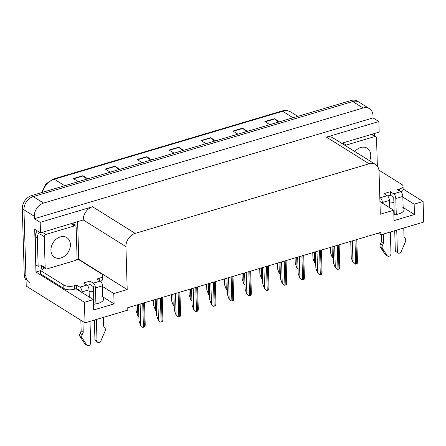 <?xml version="1.0" encoding="UTF-8"?>
<svg xmlns="http://www.w3.org/2000/svg" width="446" height="446" viewBox="0 0 446 446"><rect width="100%" height="100%" fill="white"/><g stroke="black" fill="none" stroke-linecap="round" stroke-linejoin="round"><path stroke-width="0.67" d="M76.054 288.713A12.181 5.129 -1.7 0 0 76.879 289.32L93.359 299.617L84.422 302.282L85.03 322.854L26.219 286.103L23.956 209.821A11.418 8.764 -58 0 1 33.227 196.614L352.741 101.532A11.418 8.764 -58 0 1 359.097 102.206A11.418 8.764 -58 0 0 352.741 101.532L33.227 196.614A11.418 8.764 -58 0 0 23.956 209.821L25.913 275.751A11.418 8.764 -58 0 0 29.442 282.586M402.114 206.799A12.181 5.129 178.3 0 1 404.076 209.481A12.181 5.129 178.3 0 1 393.857 214.855M393.757 211.61L394.164 211.861M378.275 233.152L380.917 234.802L423.7 222.069L423.087 201.497L403.128 189.026M77.632 221.84L78.747 259.271L78.329 259.394M40.313 270.705L35.964 272.004L34.693 229.272L40.497 232.89L83.268 219.956A11.418 8.764 122 0 1 92.539 206.749L40.179 222.331L40.497 232.89M341.625 143.283L379.161 132.111L378.849 121.546L326.489 137.128A11.418 8.764 122 0 1 332.85 137.797L375.51 164.457A11.418 8.764 122 0 0 369.149 163.782L135.199 233.403A11.418 8.764 122 0 0 125.928 246.61L127.199 289.549L78.747 259.271M373.051 117.928L34.381 218.707L34.309 216.293A11.418 8.764 -58 0 1 43.58 203.086L363.094 108.004A11.418 8.764 -58 0 1 369.455 108.673A11.418 8.764 -58 0 1 372.979 115.508L373.051 117.928L378.849 121.546M84.422 302.282L35.964 272.004M40.179 222.331L34.381 218.707M93.404 300.989L93.805 301.24M85.03 322.854L127.812 310.121L127.74 307.707L380.851 232.383L380.917 234.802M379.936 201.625L393.718 210.239L380.31 214.231L379.033 171.292A11.418 8.764 122 0 0 375.51 164.457M127.199 289.549L113.791 293.54L102.485 286.477M423.087 201.497L414.15 204.156L402.844 197.093M93.359 299.617L93.666 309.976L114.098 303.893L113.791 293.54M393.718 210.239L394.024 220.592L414.457 214.515L414.15 204.156M389.464 201.999A12.181 5.129 178.3 0 1 393.885 202.534M414.457 214.515L403.151 207.451L402.822 196.435A3.808 1.845 -106.6 0 0 400.653 191.691L393.628 193.781A3.808 1.845 73.4 0 1 395.803 198.526L396.277 214.52M93.532 291.918A12.181 5.129 -1.7 0 0 89.105 291.377M93.498 304.239A12.181 5.129 -1.7 0 0 103.717 298.859A12.181 5.129 -1.7 0 0 101.76 296.183M114.098 303.893L102.792 296.83L102.469 285.819A3.808 1.845 -106.6 0 0 100.294 281.075L93.27 283.165A3.808 1.845 73.4 0 1 95.444 287.91L95.918 303.904M86.741 179.164L83.185 175.925A3.044 1.472 -106.6 0 0 82.9 175.702L73.322 178.556L78.312 181.673M87.89 178.824L82.9 175.702M118.669 169.664L115.113 166.425A3.044 1.472 -106.6 0 0 114.823 166.202L105.245 169.051L110.234 172.173M119.812 169.318L114.823 166.202M150.592 160.164L147.041 156.925A3.044 1.472 -106.6 0 0 146.751 156.702L137.173 159.551L142.162 162.673M151.74 159.819L146.751 156.702M278.298 122.159L274.742 118.92A3.044 1.472 -106.6 0 0 274.452 118.697L264.874 121.552L269.863 124.668M279.441 121.819L274.452 118.697M246.37 131.659L242.814 128.42A3.044 1.472 -106.6 0 0 242.524 128.203L232.946 131.052L237.941 134.168M247.519 131.319L242.524 128.203M214.442 141.159L210.891 137.925A3.044 1.472 -106.6 0 0 210.601 137.702L201.023 140.551L206.013 143.668M215.591 140.819L210.601 137.702M182.52 150.659L178.963 147.425A3.044 1.472 -106.6 0 0 178.673 147.202L169.095 150.051L174.085 153.168M183.663 150.319L178.673 147.202M26.041 279.982A11.418 8.764 -58 0 1 24.257 274.714L22.3 208.784A11.418 8.764 -58 0 1 31.571 195.582L351.086 100.501A11.418 8.764 -58 0 1 357.441 101.17L369.455 108.673M138.862 316.604L137.619 315.21L138.851 316.309M135.902 305.276L136.069 310.856L137.619 315.21M142.659 327.358L140.54 325.195L142.659 327.358A1.901 0.803 178.3 0 0 143.428 327.219L144.387 326.935A1.901 0.803 178.3 0 0 144.967 326.673L145.218 324.967L144.554 302.7M138.505 304.501L138.99 320.836L140.54 325.195M156.552 311.341L155.308 309.948L156.54 311.046M153.591 300.013L153.753 305.594L155.308 309.948M174.235 306.079L172.992 304.685L174.224 305.783M171.275 294.75L171.442 300.331L172.992 304.685M191.925 300.816L190.682 299.422L191.914 300.515M188.965 289.487L189.132 295.062L190.682 299.422M160.343 322.096L158.23 319.933L160.343 322.096A1.901 0.803 178.3 0 0 161.118 321.956L162.076 321.672A1.901 0.803 178.3 0 0 162.651 321.41L162.901 319.704L162.244 297.437M156.189 299.238L156.674 315.573L158.23 319.933M178.032 316.833L175.914 314.67L178.032 316.833A1.901 0.803 178.3 0 0 178.801 316.693L179.76 316.409A1.901 0.803 178.3 0 0 180.34 316.147L180.591 314.441L179.928 292.175M173.879 293.975L174.364 310.31L175.914 314.67M195.716 311.57L193.603 309.401L195.716 311.57A1.901 0.803 178.3 0 0 196.491 311.431L197.45 311.146A1.901 0.803 178.3 0 0 198.024 310.884L198.275 309.178L197.617 286.912M191.563 288.713L192.048 305.047L193.603 309.401M213.405 306.307L211.287 304.139L213.405 306.307A1.901 0.803 178.3 0 0 214.175 306.168L215.134 305.884A1.901 0.803 178.3 0 0 215.713 305.622L215.964 303.916L215.301 281.649M209.252 283.45L209.737 299.784L211.287 304.139M396.739 230.091L397.375 251.55L395.301 250.256L394.721 230.694M393.628 193.781L390.317 191.713L383.928 193.614L387.24 195.683L380.221 197.773L379.814 197.517M394.253 214.816L393.729 197.232L390.417 195.164L390.317 191.713M390.417 195.164L387.635 195.989M378.944 170.177L401.818 184.471A7.615 3.206 178.3 0 1 403.039 186.144A7.615 3.206 178.3 0 1 399.571 188.959L397.336 189.622L400.653 191.691M373.932 133.666A7.615 5.843 -58 0 1 375.186 136.169M403.039 186.144L403.145 189.595A7.615 3.206 178.3 0 1 400.971 191.931M380.338 201.882L379.914 200.973M383.326 234.083L383.588 242.886L381.52 241.593L381.313 234.685M380.221 197.773A3.808 1.845 73.4 0 1 382.389 202.517L382.412 203.175M390.35 231.992L390.991 253.451A2.431 1.862 -58 0 1 389.854 255.814A2.431 1.862 -58 0 1 387.663 256.121L385.589 254.828A2.431 1.862 122 0 1 385.149 254.393L380.304 247.101A3.808 2.921 -58 0 1 380.444 243.956L381.52 241.593M383.588 242.886L382.517 245.25L380.444 243.956M380.304 247.101L382.373 248.394L387.217 255.686A2.431 1.862 -58 0 0 387.663 256.121M389.631 207.685L389.414 200.427A3.808 1.845 -106.6 0 0 387.24 195.683M382.373 248.394A3.808 2.921 -58 0 1 382.517 245.25M381.085 248.333L383.159 249.626M395.301 250.256A2.431 1.862 122 0 0 396.054 251.711L398.122 253.005A2.431 1.862 -58 0 0 401.21 251.522L405.542 241.498A3.808 2.921 -58 0 0 405.219 238.493L404.02 236.809L403.758 228.006M398.122 253.005A2.431 1.862 -58 0 1 397.375 251.55M96.381 319.475L97.016 340.934L94.948 339.64L94.368 320.072M93.27 283.165L89.958 281.091L83.569 282.993L86.886 285.061L79.862 287.152L76.55 285.083L74.315 285.747A7.615 3.206 178.3 0 1 63.789 285.061L40.302 270.387L40.408 273.838L63.889 288.512A7.615 3.206 178.3 0 0 74.415 289.198L76.651 288.534L76.55 285.083M93.894 304.2L93.37 286.616L90.059 284.542L89.958 281.091M90.059 284.542L87.282 285.373M76.712 259.488A7.615 3.206 178.3 0 0 77.978 259.176L101.459 273.85A7.615 3.206 178.3 0 1 102.686 275.522A7.615 3.206 178.3 0 1 99.218 278.337L96.983 279.001L100.294 281.075M73.579 223.05A7.615 5.843 -58 0 1 74.828 225.553M37.274 230.877A7.615 5.843 122 0 0 35.24 236.731L36.081 265.036L38.15 266.334A7.615 5.843 -58 0 1 41.283 265.972M35.24 236.731L37.313 238.03L38.15 266.334M37.313 238.03A7.615 5.843 -58 0 1 39.343 232.176M41.261 265.972L41.272 266.279A3.808 1.845 73.4 0 0 42.203 269.601M43.334 267.355L43.753 267.834A7.615 3.206 178.3 0 1 40.302 270.387M102.686 275.522L102.786 278.979A7.615 3.206 178.3 0 1 100.612 281.315M79.985 291.26L79.962 290.602L76.651 288.534M82.911 321.527L83.235 332.27L81.161 330.977L80.843 320.234M79.862 287.152A3.808 1.845 73.4 0 1 82.036 291.901L82.053 292.554M89.997 321.376L90.633 342.835A2.431 1.862 -58 0 1 89.495 345.193A2.431 1.862 -58 0 1 87.304 345.499L85.236 344.206A2.431 1.862 122 0 1 84.79 343.771L79.945 336.479A3.808 2.921 -58 0 1 80.085 333.335L81.161 330.977M83.235 332.27L82.159 334.628L80.085 333.335M79.945 336.479L82.019 337.773L86.859 345.065A2.431 1.862 -58 0 0 87.304 345.499M89.272 297.064L89.061 289.811A3.808 1.845 -106.6 0 0 86.886 285.061M82.019 337.773A3.808 2.921 -58 0 1 82.159 334.628M80.732 337.711L82.8 339.01M94.948 339.64A2.431 1.862 122 0 0 95.695 341.095L97.769 342.389A2.431 1.862 -58 0 0 100.852 340.9L105.184 330.882A3.808 2.921 -58 0 0 104.86 327.877L103.667 326.188L103.405 317.385M97.769 342.389A2.431 1.862 -58 0 1 97.016 340.934M354.799 151.512A11.613 8.909 -58 0 1 367.164 148.211A11.613 8.909 -58 0 1 370.754 155.158A11.613 8.909 -58 0 1 369.617 160.772M345.304 145.58A1.901 1.461 -58 0 1 346.135 145.073L374.869 136.521A1.901 1.461 -58 0 1 375.928 136.632A1.901 1.461 -58 0 1 376.519 137.775L377.361 166.157M70.396 244.536A11.613 8.909 -58 0 1 64.977 255.814A11.613 8.909 -58 0 1 54.507 257.281A11.613 8.909 -58 0 1 50.922 250.334A11.613 8.909 -58 0 1 56.335 239.056A11.613 8.909 -58 0 1 66.811 237.59A11.613 8.909 -58 0 1 70.396 244.536M44.232 236.653A1.901 1.461 -58 0 1 45.776 234.451L74.51 225.905A1.901 1.461 -58 0 1 75.569 226.016A1.901 1.461 -58 0 1 76.16 227.153L77.08 258.217A1.901 1.461 -58 0 1 75.536 260.419L46.802 268.971A1.901 1.461 -58 0 1 45.743 268.86A1.901 1.461 -58 0 1 45.157 267.717L44.232 236.653L40.09 234.066M45.743 268.86L41.601 266.273A1.901 1.461 -58 0 1 41.015 265.13L45.157 267.717M209.609 295.553L208.371 294.159L209.603 295.252M206.649 284.225L206.816 289.8L208.371 294.159M227.298 290.29L226.055 288.897L227.287 289.989M224.338 278.962L224.505 284.537L226.055 288.897M244.982 285.027L243.745 283.634L244.977 284.726M242.022 273.699L242.189 279.274L243.745 283.634M231.095 301.044L228.976 298.876L231.095 301.044A1.901 0.803 178.3 0 0 231.864 300.905L232.823 300.621A1.901 0.803 178.3 0 0 233.397 300.359L233.654 298.653L232.99 276.386M226.936 278.187L227.421 294.522L228.976 298.876M248.779 295.782L246.66 293.613L248.779 295.782A1.901 0.803 178.3 0 0 249.548 295.642L250.507 295.358A1.901 0.803 178.3 0 0 251.087 295.096L251.338 293.39L250.68 271.123M244.625 272.924L245.11 289.259L246.66 293.613M266.468 290.519L264.35 288.35L266.468 290.519A1.901 0.803 178.3 0 0 267.238 290.379L268.197 290.095A1.901 0.803 178.3 0 0 268.771 289.833L269.027 288.127L268.364 265.861M262.309 267.661L262.794 283.99L264.35 288.35M262.672 279.759L261.428 278.371L262.661 279.464M259.711 268.431L259.879 274.011L261.428 278.371M280.356 274.496L279.118 273.108L280.35 274.201M277.395 263.168L277.563 268.748L279.118 273.108M298.045 269.233L296.802 267.845L298.034 268.938M295.085 257.905L295.252 263.486L296.802 267.845M315.729 263.971L314.491 262.577L315.723 263.675M312.774 252.642L312.936 258.223L314.491 262.577M333.418 258.708L332.175 257.314L333.407 258.412M330.458 247.379L330.625 252.96L332.175 257.314M284.152 285.256L282.034 283.087L284.152 285.256A1.901 0.803 178.3 0 0 284.927 285.117L285.88 284.827A1.901 0.803 178.3 0 0 286.46 284.57L286.711 282.859L286.053 260.592M279.999 262.399L280.484 278.728L282.034 283.087M301.842 279.993L299.723 277.825L301.842 279.993A1.901 0.803 178.3 0 0 302.611 279.854L303.57 279.564A1.901 0.803 178.3 0 0 304.144 279.302L304.401 277.596L303.737 255.329M297.683 257.136L298.168 273.465L299.723 277.825M319.526 274.73L317.407 272.562L319.526 274.73A1.901 0.803 178.3 0 0 320.3 274.585L321.254 274.301A1.901 0.803 178.3 0 0 321.834 274.039L322.084 272.333L321.427 250.067M315.372 251.867L315.857 268.202L317.407 272.562M337.215 269.462L335.097 267.299L337.215 269.462A1.901 0.803 178.3 0 0 337.984 269.323L338.943 269.038A1.901 0.803 178.3 0 0 339.523 268.776L339.774 267.07L339.111 244.804M333.056 246.605L333.541 262.939L335.097 267.299M354.899 264.199L352.78 262.036L354.899 264.199A1.901 0.803 178.3 0 0 355.674 264.06L356.627 263.776A1.901 0.803 178.3 0 0 357.207 263.514L357.458 261.808L356.8 239.541M350.746 241.342L351.231 257.676L352.78 262.036M363.094 108.004L351.086 100.501M43.58 203.086L31.571 195.582M34.309 216.293L22.3 208.784M135.199 233.403L92.539 206.749M369.149 163.782L326.489 137.128M125.928 246.61L83.268 219.956M41.612 192.594L45.743 184.092L53.33 179.024A3.808 1.845 73.4 0 1 54.312 179.225A15.225 11.68 122 0 0 42.459 192.338M293.044 117.772L282.647 111.277A3.808 1.845 -106.6 0 0 281.666 111.076C285.122 110.095 288.278 110.457 291.127 112.169A15.225 11.68 122 0 0 282.647 111.277L54.312 179.225L64.709 185.72M24.257 274.714L25.913 275.751M169.43 150.263L178.963 147.425M201.358 140.758L210.891 137.925M233.28 131.258L242.814 128.42M265.208 121.758L274.742 118.92M137.507 159.763L147.041 156.925M105.579 169.263L115.113 166.425M73.651 178.762L83.185 175.925M137.513 304.796L137.825 315.344M140.116 304.021L140.746 325.324M142.72 303.247L143.428 327.219M143.673 302.962L144.387 326.935M155.202 299.534L155.515 310.076M172.886 294.271L173.204 304.813M190.576 289.008L190.888 299.55M157.8 298.759L158.436 320.061M160.404 297.984L161.118 321.956M161.363 297.699L162.076 321.672M175.49 293.496L176.12 314.798M178.093 292.721L178.801 316.693M179.052 292.437L179.76 316.409M193.174 288.233L193.809 309.535M195.777 287.458L196.491 311.431M196.736 287.174L197.45 311.146M210.863 282.97L211.493 304.272M213.467 282.195L214.175 306.168M214.426 281.911L215.134 305.884M399.633 191.055L399.571 188.959M382.389 202.517L389.414 200.427M395.803 198.526L402.822 196.435M385.149 254.393L387.217 255.686M99.28 280.439L99.218 278.337M74.315 285.747L74.415 289.198M63.789 285.061L63.889 288.512M82.036 291.901L89.061 289.811M95.444 287.91L102.469 285.819M84.79 343.771L86.859 345.065M346.135 145.073L342.74 142.949M374.869 136.521L371.473 134.397M45.776 234.451L42.381 232.333M74.51 225.905L71.115 223.78M208.26 283.745L208.577 294.288M225.949 278.482L226.261 289.025M243.639 273.22L243.951 283.762M228.547 277.707L229.183 299.004M231.151 276.933L231.864 300.905M232.11 276.648L232.823 300.621M246.237 272.445L246.867 293.741M248.84 271.67L249.548 295.642M249.799 271.385L250.507 295.358M263.921 267.182L264.556 288.478M266.524 266.407L267.238 290.379M267.483 266.123L268.197 290.095M261.323 267.951L261.635 278.499M279.012 262.688L279.324 273.236M296.696 257.426L297.008 267.974M314.385 252.163L314.698 262.711M332.069 246.9L332.382 257.448M281.61 261.919L282.24 283.216M284.214 261.144L284.927 285.117M285.172 260.854L285.88 284.827M299.294 256.651L299.929 277.953M301.897 255.876L302.611 279.854M302.856 255.591L303.57 279.564M316.983 251.388L317.613 272.69M319.587 250.613L320.3 274.585M320.546 250.329L321.254 274.301M334.667 246.125L335.303 267.427M337.271 245.35L337.984 269.323M338.23 245.066L338.943 269.038M352.357 240.862L352.987 262.164M354.96 240.087L355.674 264.06M355.919 239.803L356.627 263.776M53.33 179.024L281.666 111.076M291.127 112.169L297.817 116.35M375.928 136.632L372.07 134.224M75.569 226.016L71.711 223.602"/></g></svg>
